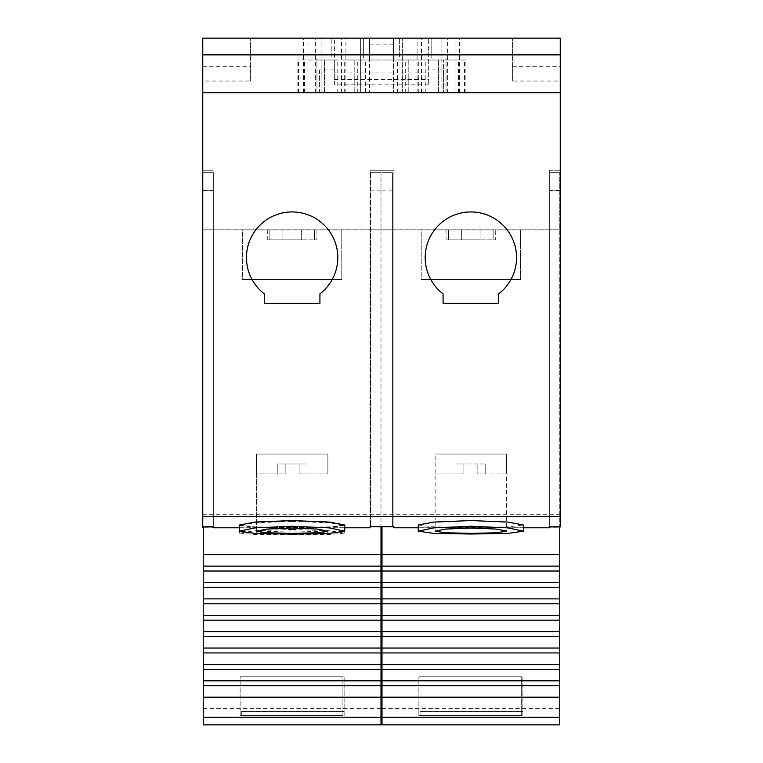 <?xml version="1.0" encoding="UTF-8"?>
<svg xmlns="http://www.w3.org/2000/svg" width="763" height="763" viewBox="0 0 763 763"><rect width="100%" height="100%" fill="white"/><g stroke="black" fill="none" stroke-linecap="round" stroke-linejoin="round"><path stroke-width="0.57" stroke-dasharray="3.81 2.86" d="M202.748 526.918L202.748 170.225L202.748 526.918M202.748 527.233L202.748 38.15L202.748 92.771L202.748 38.15L560.252 38.15L560.252 527.233M393.918 527.796L549.331 527.882L549.331 527.233L559.756 527.233M549.331 527.796L549.331 229.816L549.331 527.738L393.918 527.738L393.918 170.225L393.918 526.747M213.669 527.796L370.084 527.738L370.084 229.816L213.669 229.816L213.669 527.882L213.669 527.233L203.244 527.233M370.084 527.796L370.084 527.09L381.004 527.09M239.496 525.011L254.909 526.89L292.124 527.367L329.339 526.89L344.762 525.011M418.238 525.011L433.661 526.89L470.876 527.367L508.082 526.89L523.504 525.011M393.918 527.738L393.918 170.225L393.918 527.738M549.331 229.816L393.918 229.816L549.331 229.816L549.331 170.225L549.331 229.816L560.252 229.816L560.252 170.225L560.252 526.918L560.252 170.225L560.252 229.816L549.331 229.816M549.331 190.302L560.252 190.302L549.331 190.302M202.748 190.302L213.669 190.302L202.748 190.302M512.583 81.031L512.583 38.15L512.583 81.031L560.252 81.031M512.583 66.686L560.252 66.686M250.417 81.031L250.417 38.15L250.417 81.031L202.748 81.031M202.748 66.686L250.417 66.686M202.748 92.771L560.252 92.771L441.081 92.771L441.081 58.017L399.373 58.017L399.373 38.15L560.252 38.15L431.152 38.15L431.152 58.017L446.05 58.017L431.152 58.017L431.152 38.15L459.593 38.15L399.373 38.15L399.373 58.017L441.081 58.017L441.081 38.15L441.081 92.771L560.252 92.771M321.919 92.771L321.919 38.15L202.748 38.15L363.627 38.15L363.627 58.017L363.627 38.15L321.919 38.15L321.919 58.017L363.627 58.017L321.919 58.017L321.919 92.771L441.081 92.771M446.05 92.771L446.05 58.017L446.05 92.771M331.848 58.017L316.95 58.017L316.95 92.771L316.95 58.017L331.848 58.017L331.848 38.15L331.848 58.017M455.082 92.771L455.082 38.15M459.469 92.771L459.469 38.15M447.614 92.771L447.614 38.15M459.593 92.771L459.593 38.15M303.407 92.771L303.407 38.15M315.386 92.771L315.386 38.15M303.531 92.771L303.531 38.15M307.918 92.771L307.918 38.15M202.748 514.682L560.252 514.682M264.322 293.86A45.685 45.685 0 0 1 258.447 226.754A45.685 45.685 0 0 1 325.801 226.754A45.685 45.685 0 0 1 319.926 293.86L319.926 303.302L264.322 303.302L264.322 293.86A45.685 45.685 0 0 1 258.447 226.754A45.685 45.685 0 0 1 325.801 226.754A45.685 45.685 0 0 1 319.926 293.86L319.926 303.302L264.322 303.302L264.322 293.86L264.322 303.302L319.926 303.302L319.926 293.86A45.685 45.685 0 0 0 325.801 226.754A45.685 45.685 0 0 0 258.447 226.754A45.685 45.685 0 0 0 264.322 293.86M381.996 527.09L393.918 527.09M370.084 527.738L213.669 527.738L213.669 229.816L393.918 229.816L370.084 229.816L370.084 170.225L370.084 527.738M292.124 521.358L329.311 522.789L344.762 525.526L329.339 527.214L254.909 527.214L239.496 525.526L254.937 522.798L292.124 521.358M202.748 229.816L213.669 229.816L202.748 229.816M549.331 170.225L560.252 170.225L549.331 170.225M202.748 170.225L213.669 170.225L202.748 170.225M370.084 527.09L370.084 170.225L393.918 170.225L370.084 170.225L370.084 526.747M393.918 170.225L370.084 170.225L393.918 170.225M292.124 529.465L254.918 530.743L239.496 533.099L254.613 534.415L329.635 534.415L344.762 533.099L329.33 530.743L292.124 529.465M292.124 534.396L266.85 534.11L256.378 533.099L266.85 531.611L292.124 530.857L317.408 531.611L327.871 533.099L317.408 534.11L292.124 534.396M256.378 531.172L256.378 454.042L327.871 454.042L256.378 454.042L327.871 454.042L256.378 454.042L327.871 454.042L256.378 454.042L327.871 454.042L256.378 454.042L256.378 533.099M327.871 531.172L327.871 533.099M435.129 473.909L463.923 473.909L455.978 473.909L463.923 473.909L463.923 463.971L455.978 463.971L485.773 463.971L463.923 463.971L463.923 473.909L435.129 473.909L435.129 454.042L506.622 454.042L435.129 454.042L506.622 454.042L435.129 454.042L435.129 531.172M506.622 473.909L477.829 473.909L477.829 463.971L477.829 473.909L506.622 473.909L506.622 454.042L506.622 531.172M443.074 293.86L443.074 303.302L498.678 303.302L498.678 293.86A45.685 45.685 0 0 0 504.553 226.754A45.685 45.685 0 0 0 437.199 226.754A45.685 45.685 0 0 0 443.074 293.86M381.996 724.85L381.996 526.747M392.42 172.705L392.42 526.565L392.42 172.705L381.996 172.705L392.42 172.705M381.996 229.892L559.756 229.892L559.756 172.705L559.756 229.892L549.331 229.892L549.331 526.556L549.331 172.705L559.756 172.705L559.756 526.565L559.756 172.705L549.331 172.705L549.331 526.565L549.331 229.892L381.996 229.892M549.331 190.922L559.756 190.922M381.996 190.922L392.42 190.922M421.224 229.892L520.528 229.892L421.224 229.892L520.528 229.892L421.224 229.892L421.224 279.544L520.528 279.544L421.224 279.544L520.528 279.544L421.224 279.544L421.224 229.892M480.089 229.892L448.625 229.892L493.127 229.892L448.625 229.892L480.089 229.892L480.089 239.82L461.653 239.82L493.127 239.82L448.625 239.82L480.089 239.82L480.089 229.892M495.702 229.892L446.05 229.892L495.702 229.892L495.702 239.82L446.05 239.82L495.702 239.82M549.331 172.705L559.756 172.705L549.331 172.705M549.331 190.903L559.756 190.903M381.996 190.903L392.42 190.903M559.756 724.85L559.756 526.918M549.331 526.556L559.756 526.556L549.331 526.565M381.996 526.556L392.42 526.556L381.996 526.565M381.996 554.625L559.756 554.625M381.996 566.117L559.756 566.117M381.996 571.01L559.756 571.01M381.996 582.503L559.756 582.503M381.996 587.396L559.756 587.396M381.996 598.888L559.756 598.888M381.996 603.781L559.756 603.781M381.996 615.274L559.756 615.274M381.996 620.166L559.756 620.166M381.996 631.65L559.756 631.659M381.996 636.552L559.756 636.552M381.996 648.035L559.756 648.045M381.996 652.937L559.756 652.937M381.996 664.42L559.756 664.43M381.996 669.323L559.756 669.323M381.996 680.806L559.756 680.806L381.996 680.806M381.996 685.708L559.756 685.708M381.996 697.191L559.756 697.201M381.996 708.684L559.756 708.684M418.877 715.57L418.877 711.459L522.874 711.459L522.874 715.57L418.877 715.57L418.877 676.771L418.877 711.459M381.996 680.815L559.756 680.815M522.874 715.57L522.874 676.771L418.877 676.771L522.874 676.771L522.874 711.459M520.528 229.892L520.528 279.544L520.528 229.892M461.653 229.892L461.653 239.82L448.625 239.82L461.653 239.82L461.653 229.892M493.127 229.892L493.127 239.82L493.127 229.892M448.625 229.892L448.625 239.82L448.625 229.892M446.05 229.892L446.05 239.82M521.673 711.593L521.673 676.771L420.079 676.771L521.673 676.771L521.673 715.475L420.079 715.475L420.079 711.593L521.673 711.593L521.673 715.475M420.079 715.475L420.079 711.593M203.244 724.85L203.244 526.918M213.669 172.705L213.669 526.565L213.669 172.705L203.244 172.705L213.669 172.705M203.244 229.892L381.004 229.892L381.004 172.705L381.004 229.892L370.58 229.892L370.58 526.556L370.58 172.705L381.004 172.705L381.004 526.565L381.004 172.705L370.58 172.705L370.58 526.565L370.58 229.892L203.244 229.892M370.58 190.922L381.004 190.922M203.244 190.922L213.669 190.922M242.472 229.892L341.776 229.892L242.472 229.892L341.776 229.892L242.472 229.892L242.472 279.544L341.776 279.544L242.472 279.544L341.776 279.544L242.472 279.544L242.472 229.892M301.347 229.892L269.873 229.892L314.375 229.892L269.873 229.892L301.347 229.892L301.347 239.82L282.911 239.82L314.375 239.82L269.873 239.82L301.347 239.82L301.347 229.892M316.95 229.892L267.298 229.892L316.95 229.892L316.95 239.82L267.298 239.82L316.95 239.82M370.58 172.705L381.004 172.705L370.58 172.705M370.58 190.903L381.004 190.903M203.244 190.903L213.669 190.903M381.004 724.85L381.004 526.747M370.58 526.556L381.004 526.556L370.58 526.565M203.244 526.556L213.669 526.556L203.244 526.565M203.244 554.625L381.004 554.625M203.244 566.117L381.004 566.117M203.244 571.01L381.004 571.01M203.244 582.503L381.004 582.503M203.244 587.396L381.004 587.396M203.244 598.888L381.004 598.888M203.244 603.781L381.004 603.781M203.244 615.274L381.004 615.274M203.244 620.166L381.004 620.166M203.244 631.65L381.004 631.659M203.244 636.552L381.004 636.552M203.244 648.035L381.004 648.045M203.244 652.937L381.004 652.937M203.244 664.42L381.004 664.43M203.244 669.323L381.004 669.323M203.244 680.806L381.004 680.806L203.244 680.806M203.244 685.708L381.004 685.708M203.244 697.191L381.004 697.201M203.244 708.684L381.004 708.684M240.126 715.57L240.126 711.459L344.123 711.459L344.123 715.57L240.126 715.57L240.126 676.771L240.126 711.459M203.244 680.815L381.004 680.815M344.123 715.57L344.123 676.771L240.126 676.771L344.123 676.771L344.123 711.459M341.776 229.892L341.776 279.544L341.776 229.892M282.911 229.892L282.911 239.82L269.873 239.82L282.911 239.82L282.911 229.892M314.375 229.892L314.375 239.82L314.375 229.892M269.873 229.892L269.873 239.82L269.873 229.892M267.298 229.892L267.298 239.82M342.921 711.593L342.921 676.771L241.327 676.771L342.921 676.771L342.921 715.475L241.327 715.475L241.327 711.593L342.921 711.593L342.921 715.475M241.327 715.475L241.327 711.593M477.829 473.909L485.773 473.909L477.829 473.909L477.829 463.971L477.829 473.909M455.978 473.909L455.978 463.971L455.978 473.909M463.923 473.909L463.923 463.971L463.923 473.909M485.773 473.909L485.773 463.971L485.773 473.909M299.077 463.971L299.077 473.909L299.077 463.971L285.171 463.971L285.171 473.909L256.378 473.909L285.171 473.909L277.227 473.909L285.171 473.909L285.171 463.971L307.022 463.971L299.077 463.971L299.077 473.909L327.871 473.909L299.077 473.909L299.077 463.971L299.077 473.909L299.077 463.971L277.227 463.971L285.171 463.971L285.171 473.909L285.171 463.971L285.171 473.909L256.378 473.909L285.171 473.909L277.227 473.909L277.227 463.971L307.022 463.971L299.077 463.971L299.077 473.909L307.022 473.909L307.022 463.971L307.022 473.909L299.077 473.909L327.871 473.909L299.077 473.909L299.077 463.971M327.871 454.042L327.871 473.909L327.871 454.042M256.378 454.042L256.378 473.909L256.378 454.042M277.227 473.909L277.227 463.971L285.171 463.971L285.171 473.909L285.171 463.971L285.171 473.909L277.227 473.909L277.227 463.971L277.227 473.909M319.43 69.929L319.43 92.771L369.588 92.771L297.093 92.771L465.907 92.771L319.43 92.771L319.43 69.929L334.328 69.929L334.328 60L319.43 60L334.328 60L334.328 38.15L428.672 38.15L393.412 38.15L393.412 60L393.412 38.15L393.412 60L465.907 60L297.093 60L369.588 60L365.611 60L365.611 92.771L418.744 92.771L365.611 92.771M397.389 92.771L397.389 60M345.925 92.771L345.925 38.15L360.641 38.15L360.641 92.771L360.641 38.15L369.588 38.15L369.588 92.771L369.588 38.15L393.412 38.15L369.588 38.15L369.588 60L393.412 60L393.412 92.771L393.412 38.15L369.588 38.15L369.588 60L354.194 60L365.611 60M408.806 60L418.744 60L408.806 60L408.806 92.771L408.806 60M354.194 60L344.256 60L354.194 60L354.194 92.771L354.194 60M428.672 60L443.57 60L428.672 60L428.672 38.15L428.672 84.827L428.672 60M425.821 92.771L425.821 60M438.601 92.771L438.601 60L438.601 92.771M324.399 92.771L324.399 60L324.399 92.771M337.179 92.771L337.179 60M345.925 38.15L334.328 38.15L334.328 72.905L428.672 72.905M393.412 44.111L369.588 44.111M402.359 92.771L402.359 38.15L402.359 92.771M443.57 69.929L443.57 92.771L443.57 60L443.57 69.929L428.672 69.929M428.672 84.827L334.328 84.827L334.328 69.929M334.328 84.827L334.328 72.905M334.328 79.552L428.672 79.552M307.022 473.909L307.022 463.971L307.022 473.909M405.267 92.771L405.267 60M458.41 92.771L458.41 60M464.514 92.771L464.514 60M298.486 92.771L298.486 60M304.59 92.771L304.59 60M357.733 92.771L357.733 60M417.075 92.771L417.075 38.15M421.481 92.771L421.481 38.15M341.519 92.771L341.519 38.15M239.496 527.796L344.762 527.796M418.238 527.796L523.504 527.796M213.669 527.882L370.084 527.882M393.918 527.882L549.331 527.882M239.496 533.099L239.496 525.526M344.762 533.099L344.762 525.526M465.907 92.771L465.907 60M297.093 92.771L297.093 60M344.256 92.771L344.256 60M418.744 92.771L418.744 60"/><path stroke-width="1.14" d="M202.748 54.86L560.252 54.86L560.252 38.15L202.748 38.15L202.748 527.233L203.244 527.233M202.748 516.36L560.252 516.36L560.252 526.918L549.331 526.918L549.331 527.796L523.504 527.796M202.748 526.918L213.669 526.918L213.669 527.796L239.496 527.796M418.238 527.796L393.918 527.796L393.918 526.747L370.084 526.747L370.084 527.796L344.762 527.796M344.762 531.172L344.762 525.011L329.311 522.083L292.124 520.566L254.937 522.083L239.496 525.011L239.496 531.172L254.928 527.901L292.124 526.241L329.32 527.901L344.762 531.172L329.349 533.394L292.124 534.024L254.899 533.394L239.496 531.172M523.504 531.172L523.504 525.011L508.063 522.083L470.876 520.566L433.689 522.083L418.238 525.011L418.238 531.172L433.68 527.901L470.876 526.241L508.072 527.901L523.504 531.172L508.101 533.394L470.876 534.024L433.651 533.394L418.238 531.172M560.252 54.86L560.252 516.36M560.252 526.918L559.756 527.233M202.748 92.771L560.252 92.771M319.926 293.86A45.685 45.685 0 0 0 325.801 226.754A45.685 45.685 0 0 0 258.447 226.754A45.685 45.685 0 0 0 264.322 293.86L264.322 303.302L319.926 303.302L319.926 293.86M443.074 293.86L443.074 303.302L498.678 303.302L498.678 293.86A45.685 45.685 0 0 0 504.553 226.754A45.685 45.685 0 0 0 437.199 226.754A45.685 45.685 0 0 0 443.074 293.86M381.004 527.09L381.996 527.09M292.124 533.327L317.398 532.793L327.871 531.172L317.398 529.064L292.124 528.053L266.85 529.064L256.378 531.172L266.85 532.793L292.124 533.327M470.876 528.053L445.602 529.064L435.129 531.172L445.602 532.793L470.876 533.327L496.15 532.793L506.622 531.172L496.15 529.064L470.876 528.053M381.996 526.747L381.996 724.85L559.756 724.85L559.756 526.918M381.996 717.239L559.756 717.239M381.996 697.201L559.756 697.201M381.996 685.708L559.756 685.708M381.996 680.815L559.756 680.815M381.996 669.323L559.756 669.323M381.996 664.43L559.756 664.43M381.996 652.937L559.756 652.937M381.996 648.045L559.756 648.045M381.996 636.552L559.756 636.552M381.996 631.659L559.756 631.659M381.996 620.166L559.756 620.166M381.996 615.274L559.756 615.274M381.996 603.781L559.756 603.781M381.996 598.888L559.756 598.888M381.996 587.396L559.756 587.396M381.996 582.503L559.756 582.503M381.996 571.01L559.756 571.01M381.996 566.117L559.756 566.117M381.996 554.625L559.756 554.625M203.244 526.918L203.244 724.85L381.004 724.85L381.004 526.747M203.244 717.239L381.004 717.239M203.244 697.201L381.004 697.201M203.244 685.708L381.004 685.708M203.244 680.815L381.004 680.815M203.244 669.323L381.004 669.323M203.244 664.43L381.004 664.43M203.244 652.937L381.004 652.937M203.244 648.045L381.004 648.045M203.244 636.552L381.004 636.552M203.244 631.659L381.004 631.659M203.244 620.166L381.004 620.166M203.244 615.274L381.004 615.274M203.244 603.781L381.004 603.781M203.244 598.888L381.004 598.888M203.244 587.396L381.004 587.396M203.244 582.503L381.004 582.503M203.244 571.01L381.004 571.01M203.244 566.117L381.004 566.117M203.244 554.625L381.004 554.625"/></g></svg>
